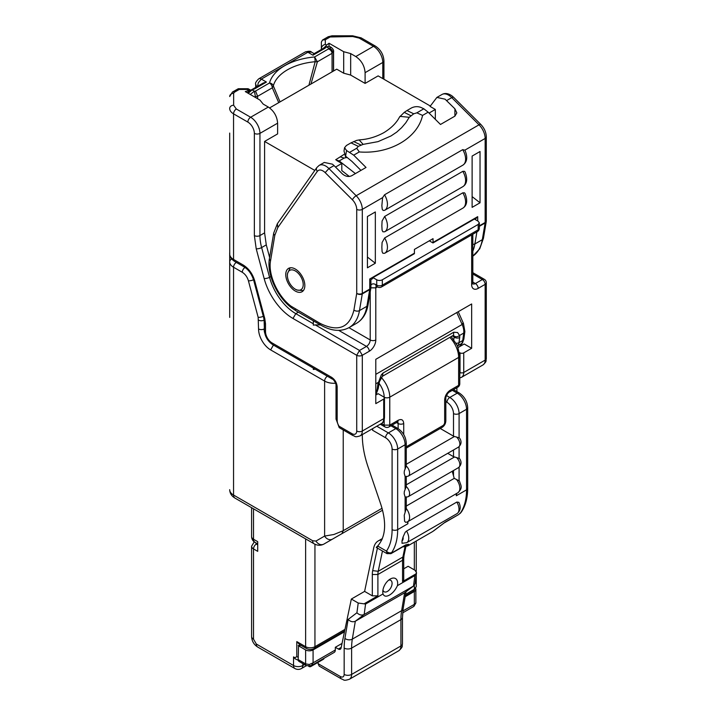 <?xml version="1.0" encoding="UTF-8"?>
<svg xmlns="http://www.w3.org/2000/svg" width="716" height="716" viewBox="0 0 716 716"><rect width="100%" height="100%" fill="white"/><g stroke="black" fill="none" stroke-linecap="round" stroke-linejoin="round"><path stroke-width="1.07" d="M435.328 119.33L435.328 109.45L429.054 113.065M349.327 176.467L341.8 170.596L341.8 163.445L335.527 167.07M319.023 324.097L320.231 324.796M372.973 277.611L376.732 279.786A3.947 2.282 180 0 0 382.317 279.786L478.172 224.448L479.326 222.837L478.172 221.226L474.413 219.051L432.992 242.957A3.947 2.282 -120 0 0 433.037 242.447L433.037 238.652L414.421 249.401L414.421 253.195A3.947 2.282 -120 0 1 414.385 253.706L372.973 277.611A3.947 2.282 60 0 1 372.195 278.909L370.906 279.652L370.906 287.483A3.947 2.282 -0 0 1 369.751 289.094L369.751 278.989C371.273 279.858 371.273 279.858 369.751 278.989C371.273 279.858 371.273 279.858 369.751 278.989L414.421 253.195M269.619 107.91L336.717 69.166L343.698 73.202L350.67 75.073L365.097 83.405L378.129 75.887L430.325 106.022M247.28 92.749L250.314 89.992L245.284 91.603L259.944 100.061L263.193 104.088L268.312 107.051C273.968 110.944 277.074 116.323 277.62 123.17L277.62 133.91L264.589 141.437L264.589 232.879L266.28 244.872L269.628 257.438M314.807 170.426L264.589 141.437M341.8 163.445L336.601 160.447M344.521 154.11L335.67 159.766M435.328 109.45L430.056 106.407L436.876 97.43L445.075 99.175L454.902 108.814L456.835 112.886L454.902 116.144L454.902 108.814M423.836 108.796L421.017 107.472C417.858 106.263 414.707 106.407 411.566 107.892L406.983 110.532L413.723 113.808L416.855 112.833L423.836 108.796L428.159 112.179L440.483 124.468L454.902 116.144M340.503 156.974L344.163 158.075L339.214 160.939L355.413 173.585M339.214 160.939L336.654 160.169M353.704 155.157L359.289 151.935L356.72 148.257L358.322 146.359L351.001 142.851L346.419 145.491L344.557 147.711L346.553 150.539L353.704 155.157L366.028 167.454L351.61 175.778C348.45 177.112 345.345 176.458 342.302 173.827L334.032 165.584L328.921 168.537L356.183 195.737L479.022 124.817A3.947 1.36 -45.1 0 1 480.857 124.495C484.32 128.137 486.137 132.254 486.307 136.837L486.307 220.859A3.947 2.282 180 0 1 485.153 222.47L485.153 138.448A3.947 2.282 -0 0 0 486.307 136.837M360.945 170.39L352.012 161.476L345.604 156.195L343.993 151.076L344.557 147.711M313.322 320.804L313.322 325.136L315.309 324.921L359.513 350.437L366.494 346.41C368.758 344.852 369.993 342.704 370.217 339.966L348.934 327.677M320.016 324.921L315.309 324.921M429.287 240.818L432.992 242.957M458.168 347.475L464.21 343.993L471.656 348.289L471.656 303.969L375.802 359.307L375.802 403.636L383.713 399.063L384.483 397.989L383.713 396.915L378.129 393.693L375.802 395.035M313.322 368.087L313.322 369.456L315.309 369.241L327.409 376.231A9.21 5.316 -0 0 0 327.713 376.401M365.097 83.405L365.097 72.665C364.551 65.818 361.446 60.439 355.789 56.546L350.67 53.584L350.67 75.073M347.072 157.609L345.962 157.627L345.067 155.453M345.962 157.627L344.163 158.075M343.698 73.202L343.698 51.704L350.67 53.584M329.038 46.155L329.038 43.246L343.698 51.704M332.063 71.86L332.063 53.315C331.83 51.283 330.658 49.816 328.519 48.912L314.584 56.967L317.376 61.8L310.95 84.049M257.617 98.719L257.617 96.302L254.466 96.902M459.52 352.567L460.021 352.863A2.631 1.522 -0 0 0 463.744 352.863L471.656 348.289M382.783 78.572L382.783 62.453A13.156 7.599 -120 0 0 373.475 46.334L359.181 38.082L352.666 36.525L330.139 36.972A3.947 2.282 -120 0 0 328.161 36.776L322.513 40.033L321.359 42.038L321.359 48.482C321.627 46.442 322.943 45.054 325.306 44.311L326.594 45.054L329.038 43.246M326.594 45.054L325.127 46.8M329.414 46.343L326.514 46.889L328.841 48.232L331.374 47.471L329.414 46.334L324.796 47.05L323.265 48.375M308.909 85.222L315.165 61.719L317.376 61.8L332.063 53.315L332.654 52.044C332.412 50.066 331.141 48.795 328.841 48.232L328.519 48.912M280.046 101.887L273.324 85.875L272.304 87.817L257.617 96.302L255.567 91.03L269.511 82.984A53.87 31.101 180 0 1 314.584 56.967A3.947 0.492 -95.1 0 1 315.165 61.719A50.004 28.873 -0 0 0 273.324 85.875A3.947 3.186 -165.1 0 0 269.511 82.984A3.947 2.282 -120 0 1 272.304 87.817L278.73 102.648M229.746 254.905L229.693 133.069M250.672 90.189L252.068 89.876L248.255 93.313M250.197 94.44L254.386 91.218L255.415 96.642M375.802 390.712L377.099 389.96L377.788 384.787A7.894 3.866 -53.4 0 1 378.531 382.246L381.342 374.808L382.997 373.054L382.416 376.294L379.399 381.753L375.802 383.83M382.997 373.054L453.72 332.224L457.605 332.546L459.556 335.473C457.739 336.923 455.904 337.12 454.069 336.046L453.577 335.428M256.212 248.765A3.947 1.36 -14.9 0 0 261.626 247.566L269.547 277.289A3.947 1.36 -14.9 0 1 264.132 278.488L256.212 248.765L254.359 235.564L254.359 133.373A9.21 5.316 -120 0 0 247.843 122.087L233.55 113.844L233.55 259.443L243.342 265.099C248.801 268.572 252.587 273.816 254.717 280.86L264.795 318.656L265.52 323.856A3.947 2.282 180 0 1 264.365 322.245L264.365 330.022C264.795 336.305 267.632 341.21 272.859 344.727L332.412 379.113A3.947 2.282 -60 0 1 331.598 377.305C334.99 379.641 336.851 382.863 337.182 386.98L336.028 385.36L336.028 418.941L339.205 427.631L339.053 426.199L352.075 433.717A6.578 3.795 -120 0 0 356.72 431.032L356.72 355.279L292.996 318.477L295.789 313.644L298.348 312.167M248.425 90.189L247.136 89.446L248.085 88.721L250.305 89.939M247.136 89.446L239.242 89.446L238.294 88.721L232.44 92.042A3.947 2.282 -120 0 1 234.418 92.23L233.64 93.304L233.64 105.243L236.343 109.002L250.636 117.254L268.312 107.051M322.513 40.033L325.306 39.756L325.306 44.311M322.218 48.974L321.359 48.482L321.359 49.476M324.42 47.605L326.514 46.889L324.804 48.375L312.981 55.195L313.859 53.807M453.72 332.224L453.514 335.383M229.693 317.412L229.693 261.868A13.156 7.599 -0 0 0 233.55 267.238L233.55 495.051L312.677 540.732L315.971 541.063L324.616 536.069A6.578 5.37 60 0 0 332.564 539.076L341.863 533.706L343.233 530.69L382.049 508.279M315.971 541.063A6.578 5.37 60 0 0 323.909 544.071L332.564 539.076M313.322 368.096L273.431 345.067L270.639 349.9L324.616 381.064L324.616 536.069L333.925 534.494L343.233 530.69L343.233 429.949M253.5 88.65L263.264 83.02L266.45 82.063L254.636 88.882L253.455 88.677M323.193 48.437L324.804 48.375M312.981 55.195L307.862 52.241L311.433 52.071L314.145 53.637M266.45 82.063L261.34 79.109A5.263 3.043 60 0 0 258.709 78.849A5.263 3.043 60 0 1 258.709 78.849L305.231 51.982A5.263 3.043 60 0 1 307.862 52.241L261.34 79.109L258.315 82.734L257.527 86.332M229.72 252.766A3.947 3.222 180 0 0 229.693 253.115L229.693 261.868A3.947 3.222 180 0 1 231.662 259.076M303.28 290.642L296.701 289.998L295.305 289.192A11.188 6.462 60 0 1 287.393 275.49A11.188 6.462 60 0 1 295.305 270.925A11.188 6.462 60 0 1 303.217 284.619A11.188 6.462 60 0 1 295.305 289.192M287.393 275.49L287.393 273.879L290.123 267.856M312.677 540.732A6.578 3.795 120 0 0 314.047 543.748C317.439 545.646 320.732 545.753 323.909 544.071L382.577 510.204M256.695 86.806L255.684 84.246C255.057 83.28 256.068 81.472 258.709 78.849M253.518 508.808L253.518 539.246L257.706 541.663L257.706 551.338L253.518 548.921L253.518 639.182L256.31 644.015L293.533 665.513A6.578 3.795 120 0 0 294.894 668.52A6.578 6.578 0 0 0 301.481 668.52A6.578 3.795 -120 0 0 302.841 665.513A6.578 3.795 180 0 1 293.533 665.513L293.533 656.912L295.144 658.836L298.259 660.286M298.187 659.597L305.634 663.893A3.947 2.282 120 0 0 306.448 665.701L299.002 661.405A3.947 2.282 -60 0 1 298.187 659.597L298.563 645.411A3.947 2.282 -0 0 0 300.971 645.349M293.533 656.912L294.929 657.718L296.791 656.644L296.791 641.599L299.583 644.543L306.448 648.508A3.947 2.282 120 0 1 305.634 646.7L305.634 538.888M402.831 610.999L414.331 604.367L414.331 591.47L405.166 596.759M414.331 591.47A5.263 3.043 -0 0 0 415.871 589.322A5.263 3.043 -0 0 0 415.772 588.74M298.187 645.626L305.634 649.931A5.263 3.043 -0 0 0 313.08 649.931L313.08 662.819L335.321 649.985A5.263 3.043 60 0 1 334.229 652.392L311.326 665.612L313.08 662.819L309.357 664.475L305.634 663.893L305.634 649.931M344.477 631.798L313.08 649.931M342.042 643.415L335.321 647.291L335.321 649.985M402.652 612.887L413.893 606.398L414.331 604.367L415.871 602.979L415.871 589.322M311.496 665.513A3.947 2.282 60 0 1 310.771 666.56A3.947 2.282 60 0 1 308.793 666.372L308.712 666.319M324.062 658.264A3.947 2.282 60 0 1 323.337 659.311L310.771 666.56M403.717 568.817L408.111 566.284L414.985 570.249L416.533 572.666L415.871 573.928L402.553 581.607L403.717 579.996L403.717 558.65A3.947 2.282 180 0 1 402.553 560.27L402.553 581.607M318.101 662.336L318.101 663.678L340.44 676.575C342.695 677.631 343.94 676.915 344.163 674.427L344.163 648.087A71.072 41.036 60 0 1 344.933 638.421L348.119 619.456L356.917 612.771L358.215 603.024L351.341 599.05L341.067 648.07A3.947 2.282 60 0 1 340.315 649.233A3.947 2.282 60 0 1 338.337 649.036L335.321 647.291M351.341 599.05L364.605 591.398L373.716 547.919A23.691 13.676 -120 0 1 378.245 540.938A23.691 13.676 -120 0 1 380.796 539.998L381.87 539.792M416.533 572.666L415.065 583.728L413.49 586.046L414.886 575.566L415.871 573.928M413.857 585.804L404.647 592.759L355.324 621.237C352.836 622.293 350.437 621.694 348.119 619.456M340.44 676.575A5.263 3.043 -60 0 0 341.532 678.992L319.193 666.095L318.101 663.678M344.163 674.427A5.263 3.043 -0 0 0 351.61 674.427L400.924 645.948A5.263 3.043 -0 0 0 402.473 643.8C401.604 646.36 403.913 646.083 398.749 650.772A10.525 6.077 -120 0 0 400.924 645.948L400.924 619.617A5.263 3.043 -0 0 0 402.473 617.469L403.162 608.672A5.263 3.526 9.5 0 1 401.64 610.659A65.8 37.993 -120 0 0 400.924 619.617L351.61 648.087A65.8 37.993 60 0 1 352.317 639.137L401.64 610.659L404.647 592.759L413.49 586.046L364.167 614.516C361.67 615.572 359.253 614.99 356.917 612.771M358.215 603.024L365.563 604.044L364.167 614.516L355.324 621.237L352.317 639.137A5.263 3.526 -170.5 0 1 344.933 638.421M364.587 603.534L377.896 595.846L372.311 595.846L364.605 591.398M414.886 575.566L397.434 585.643A10.525 6.077 -60 0 0 390.229 579.056L390.229 579.056A10.525 6.077 -60 0 0 382.783 591.953A10.525 6.077 -60 0 0 383.015 593.967L365.563 604.044M433.538 530.959L445.343 522.018L458.75 514.509L460.585 512.728A65.8 37.993 -120 0 0 466.537 489.869L456.298 495.776L456.262 493.61M402.884 546.764A3.947 3.025 92.2 0 0 403.215 546.8L407.681 545.968L432.67 531.54L445.343 522.018A6.578 3.795 60 0 1 444.636 522.662A6.578 3.795 60 0 1 444.529 522.716M383.015 593.967C384.116 596.491 386.282 596.849 389.531 595.041C392.798 593.09 395.429 589.957 397.434 585.643M382.944 590.056A6.578 3.795 120 0 0 387.437 591.416A6.578 3.795 120 0 0 392.046 584.095A6.578 3.795 120 0 0 388.663 580.148M402.848 546.782L403.215 546.8A3.947 3.025 92.2 0 0 403.511 546.791M403.815 546.827L403.054 546.666M406.446 545.073L408.684 544.285L408.022 545.735L404.54 545.807M390.381 553.719L391.715 552.483A3.947 3.106 -146 0 1 386.488 551.114L387.025 553.647L376.312 547.463M378.263 546.362C375.837 547.928 375.632 547.812 377.663 546.013C385.655 536.964 386.756 523.226 380.957 504.798L367.979 466.653A78.966 45.591 60 0 1 362.305 435.06L362.305 434.594M453.497 389.665L459.207 392.959C464.433 396.476 467.262 401.381 467.691 407.664L467.691 488.258C467.673 497.772 465.588 505.666 461.417 511.949A3.947 3.106 -146 0 1 460.585 512.728M391.715 552.483A65.8 37.993 -120 0 0 397.666 529.625L407.905 523.718L407.869 521.543M406.572 531.066A9.872 5.701 -120 0 1 408.755 538.172A9.872 5.701 -120 0 1 406.706 542.692L402.034 543.301L402.007 540.84A5.925 3.419 -120 0 0 403.054 536.991L405.193 532.274L406.572 531.066L456.826 502.059L458.875 502.337C461.113 507.143 460.478 510.929 456.96 513.676A9.872 5.701 -120 0 0 459.001 509.157A9.872 5.701 -120 0 0 456.826 502.059M372.884 428.49A3.947 2.282 120 0 0 372.544 430.226L372.544 428.687M406.267 476.346L405.113 476.579L404.191 473.213L404.316 471.074L406.267 466.035L406.276 443.123A3.947 2.282 180 0 1 405.113 444.734A13.156 7.599 -120 0 0 395.814 428.615L397.783 428.419L392.073 425.125M405.73 476.775L408.236 476.122L458.491 447.115A6.578 3.795 -120 0 0 456.522 437.02L454.374 436.518A3.947 2.282 180 0 1 453.505 436.142L440.242 428.481M456.522 437.02L459.502 438.004C461.838 441.271 461.507 444.314 458.491 447.115M456.522 457.56L459.502 458.535C461.838 461.811 461.507 464.845 458.491 467.646A6.578 3.795 -120 0 0 456.522 457.56L453.505 456.674L453.505 449.988M406.974 522.071L405.632 522.331L404.585 521.257L404.236 515.269L406.267 508.494A9.872 5.701 -120 0 1 409.597 517.283A9.872 5.701 -120 0 1 407.556 521.803L406.974 522.071A9.872 5.701 -120 0 0 407.556 521.803L457.81 492.796A9.872 5.701 -120 0 0 459.851 488.276A9.872 5.701 -120 0 0 456.522 479.478L454.23 478.369L453.505 475.836A65.8 37.993 60 0 0 452.181 471.289M456.522 479.478L459.511 481.027C460.576 485.385 463.449 487.524 457.81 492.796M406.267 496.877L405.113 497.11L404.191 493.745L404.316 491.606L406.276 486.406M447.724 453.326L453.505 456.674M406.276 506.06L454.23 478.369M403.054 536.991L402.007 540.84M408.684 544.285L405.793 544.849L391.392 553.164L386.595 553.164M405.346 545.279L405.793 544.849A6.578 3.795 60 0 1 405.086 545.494L405.551 545.297M458.705 514.535L444.457 522.769M384.644 210.316L383.114 210.441L382.246 209.287L381.852 205.68L382.604 197.652L384.537 194.788A13.156 7.599 60 0 1 384.707 210.28A13.156 7.599 60 0 1 384.644 210.316L462.876 165.145A13.156 7.599 60 0 1 462.813 165.181L384.769 210.244M446.641 100.571L451.76 97.618A3.947 1.36 -45.1 0 1 453.595 97.295L452.136 96.007C448.404 93.313 445.03 92.803 441.996 94.476A13.156 7.599 60 0 1 450.194 96.221A13.156 7.599 60 0 1 451.76 97.618L479.022 124.817A13.156 7.599 60 0 1 485.153 138.448L464.854 150.163L462.706 149.653L384.537 194.788M464.854 150.163L465.087 150.575C467.852 157.305 467.118 162.165 462.876 165.145A13.156 7.599 60 0 0 462.706 149.653M472.121 207.363L480.033 202.789L480.033 151.506L472.121 156.07L472.121 207.363M384.769 253.222L462.813 208.168A13.156 7.599 60 0 0 462.876 208.132A13.156 7.599 60 0 0 462.813 192.819L464.559 192.837L465.087 193.553C467.79 200.543 467.056 205.403 462.876 208.132L384.707 253.258A13.156 7.599 60 0 1 384.644 253.303L384.707 253.258A13.156 7.599 60 0 0 384.644 237.954L462.813 192.819M384.644 253.303L382.899 253.285L382.075 251.665L381.852 247.217L382.084 242.491L384.644 237.954M375.336 211.954L367.424 216.518L367.424 267.802L375.336 263.237L375.336 211.954M384.644 231.805L384.707 231.769A13.156 7.599 60 0 1 384.644 231.805L382.899 231.796L382.075 230.176L381.852 225.719L382.084 221.002L384.644 216.456L462.813 171.33L464.559 171.339L465.087 172.055C467.79 179.054 467.056 183.914 462.876 186.634A13.156 7.599 60 0 1 462.813 186.679L384.769 231.733M359.289 151.935C389.602 154.37 417.58 138.224 422.574 115.401L428.159 112.179M475.138 219.472L477.706 216.662L477.706 220.949M480.033 202.789L472.121 196.614M375.336 263.237L367.424 257.062M382.604 197.652L362.305 209.367A13.156 7.599 -120 0 0 356.183 195.737A3.947 1.36 -45.1 0 0 352.433 199.827L325.171 172.628L328.921 168.537A13.156 7.599 -120 0 0 327.346 167.15A13.156 7.599 -120 0 0 319.157 165.396L324.276 162.442L332.466 164.188L334.032 165.584M416.855 112.833L422.574 115.401M358.322 146.359L363.119 144.372L378.012 141.643L391.025 135.942L396.673 132.147L401.604 127.708L405.829 122.749L409.248 117.29L413.723 113.808M356.72 148.257L349.9 152.186M293.65 289.944A13.488 7.786 60 0 1 286.203 278.112A13.488 7.786 60 0 1 288.557 268.375A13.488 7.786 60 0 1 296.961 270.165A13.488 7.786 60 0 1 304.398 281.997A13.488 7.786 60 0 1 302.045 291.734A13.488 7.786 60 0 1 293.65 289.944M410.939 115.732L404.236 112.376L406.983 110.532M404.236 112.376L399.483 117.093C396.44 122.973 391.231 128.155 383.865 132.648C376.142 136.863 368.23 139.244 360.139 139.808L356.711 140.372L351.001 142.851M377.439 286.901L375.802 287.841L375.802 339.966A9.21 5.316 120 0 1 369.286 351.243A3.947 2.282 -120 0 0 366.494 346.41L338.704 330.362M375.802 339.966A3.947 2.282 180 0 1 370.217 339.966L370.217 291.94M370.906 285.138A7.894 4.556 60 0 1 375.802 284.619L376.732 285.156L376.732 279.786M472.748 283.805L472.811 283.008L471.656 284.619A9.21 5.316 120 0 0 478.172 288.387A3.947 2.282 -120 0 0 475.379 283.545L472.811 282.068M463.744 352.863L463.744 372.472L485.153 360.112L485.153 284.35A3.947 2.282 -120 0 0 482.36 279.517L475.379 283.545A5.263 3.043 -60 0 1 472.927 283.903M346.553 150.539L345.604 156.195M376.321 286.275A3.947 2.282 60 0 0 375.802 287.841L370.217 287.841M382.317 279.786L382.317 285.156A3.947 2.282 180 0 1 376.732 285.156A3.947 2.282 -60 0 0 377.547 286.964L376.616 286.427A3.947 2.282 -60 0 1 375.802 284.619M377.547 286.964A3.947 3.947 0 0 0 381.494 286.964A3.947 2.282 -120 0 0 382.317 285.156L478.172 229.818L478.172 224.448M381.494 286.964L477.348 231.626A3.947 2.282 -120 0 0 478.172 229.818A3.947 2.282 -0 0 0 479.326 228.207L479.326 222.837M471.656 284.619L471.656 234.911M478.172 288.387L485.153 284.35A3.947 2.282 180 0 0 486.307 282.739A3.947 3.947 0 0 0 484.329 279.321A3.947 2.282 -60 0 0 482.36 279.517L472.811 274.004M383.937 79.243L383.937 60.842A3.947 2.282 180 0 1 382.783 62.453L365.097 72.665M277.62 123.17L259.944 133.373L259.944 235.564L264.589 232.879M375.802 374.343L462.142 324.491L456.79 312.543M313.322 323.766L295.789 313.644A39.478 22.796 60 0 1 269.547 277.289L270.881 276.519M369.286 351.243L362.305 355.279A3.947 2.282 -0 0 1 356.72 355.279L359.513 350.437L362.305 355.279L362.305 431.032L383.713 418.672L383.713 399.063M331.598 377.305L272.035 342.919A3.947 2.282 -60 0 0 272.859 344.727M335.58 383.23A13.156 7.599 -0 0 1 324.616 381.064A3.947 2.282 -60 0 1 327.409 376.231M383.937 60.842C383.507 54.559 380.679 49.655 375.452 46.137A3.947 2.282 -60 0 0 373.475 46.334L355.789 56.546M239.242 89.446L234.418 92.23M254.359 133.373A3.947 2.282 -0 0 0 259.944 133.373A13.156 7.599 -120 0 0 250.636 117.254A3.947 2.282 120 0 0 247.843 122.087M254.359 235.564A3.947 2.282 -0 0 0 259.944 235.564A39.478 22.796 60 0 0 261.626 247.566L266.28 244.872M330.139 36.972L325.306 39.756M333.441 71.063L333.441 52.501A3.947 2.282 -0 0 0 333.575 51.91C333.925 50.568 333.191 49.091 331.365 47.471M333.441 52.501L332.654 52.044M255.567 91.03L254.386 91.218L252.068 89.876L254.636 88.882M454.069 336.046A3.947 1.933 -53.4 0 1 454.132 337.066A3.947 2.578 7.6 0 0 459.69 337.505A7.894 3.866 -53.4 0 0 459.556 335.473L463.717 333.065A3.947 2.578 7.6 0 0 464.863 331.535L463.87 338.999A3.947 2.578 -172.4 0 1 462.724 340.53L463.717 333.065A13.156 7.599 60 0 0 462.142 324.491C463.7 323.551 463.87 323.185 462.643 323.399M453.801 339.554L454.132 337.066L452.476 335.84M264.132 278.488A43.434 25.078 -120 0 0 292.996 318.477M265.52 323.856L265.52 331.633A9.21 5.316 -120 0 0 272.035 342.919M337.182 386.98L337.182 420.56A7.241 4.18 -120 0 0 339.053 426.199M459.779 377.932L461.56 377.287A10.525 6.077 60 0 0 463.744 372.472A2.631 1.522 180 0 1 460.021 372.472L460.021 352.863M486.307 282.739L486.307 358.501A3.947 2.282 180 0 1 485.153 360.112A10.525 6.077 60 0 1 482.969 364.936L461.56 377.287M384.483 397.989L384.483 417.598C384.152 420.892 383.167 422.861 381.53 423.496L360.13 435.856A10.525 6.077 -120 0 0 362.305 431.032A3.947 2.282 180 0 1 356.72 431.032M381.53 423.496A10.525 6.077 -120 0 0 383.713 418.672A2.631 1.522 180 0 0 384.483 417.598M336.028 418.941A3.947 2.282 -0 0 0 337.182 420.56M264.365 330.022A3.947 2.282 -0 0 0 265.52 331.633M264.651 332.815A13.156 7.599 60 0 1 264.123 328.948A3.947 2.282 180 0 1 258.548 328.948L258.154 317.295L248.407 280.762C247.271 276.976 245.23 274.147 242.285 272.277L233.55 267.238A3.947 2.282 120 0 1 236.343 262.405L244.514 267.122M270.639 349.9A17.112 9.881 60 0 1 258.548 328.948M381.351 377.547A19.744 11.393 60 0 1 389.764 397.183L458.625 357.427A3.947 2.282 -0 0 0 459.779 355.816L457.435 345.676L451.196 336.583M449.827 337.37A19.744 11.393 60 0 1 458.625 357.427L458.625 385.369A3.947 2.282 60 0 1 457.81 387.168A3.947 3.947 0 0 0 459.779 383.749L459.779 355.816M459.779 374.2L460.021 372.472M236.343 109.002A3.947 2.282 120 0 0 233.55 113.844A13.156 7.599 180 0 1 229.693 108.465A3.947 3.222 180 0 1 233.64 105.243M233.64 93.304A3.947 3.222 180 0 0 229.693 96.535L232.44 92.042M359.181 38.082A3.947 2.282 -60 0 1 361.159 37.885L352.666 35.8L332 35.8L328.161 36.776M352.666 36.525L352.666 35.8M332 36.525L332 35.8M229.72 254.52A13.156 7.599 -0 0 0 233.55 259.443A3.947 2.282 -60 0 0 234.365 261.25L244.165 266.907A3.947 2.282 -60 0 1 243.342 265.099M459.69 337.505L459.001 342.678L462.724 340.53A13.156 7.599 60 0 1 461.713 343.492A3.947 3.088 32.3 0 0 462.59 342.66L460.334 346.231M456.199 343.215A3.947 2.578 7.6 0 0 459.001 342.678A13.156 7.599 60 0 1 457.989 345.64L461.713 343.492L459.779 346.553M381.44 423.55L384.179 425.125L389.764 425.125L389.764 397.183A3.947 2.282 180 0 1 384.179 397.183A15.797 9.12 -120 0 0 378.943 383.239A3.947 2.578 -172.4 0 1 377.788 384.787M254.717 280.86A3.947 1.36 165.1 0 1 253.688 280.26C251.719 274.103 248.541 269.655 244.165 266.907M253.688 280.26L263.774 318.065A3.947 1.36 -14.9 0 0 264.795 318.656M339.223 427.64L352.89 435.525A3.947 2.282 -60 0 1 352.075 433.717M457.515 345.864L457.989 345.64L457.658 346.177M375.802 393.388L376.097 392.923A3.947 3.088 32.3 0 0 376.974 392.091L378.254 388.43A3.947 2.578 -172.4 0 1 377.099 389.96A13.156 7.599 60 0 1 376.097 392.923L375.802 393.093M264.115 319.622A13.156 7.599 60 0 1 264.123 320.097L264.365 328.814M264.195 320.061L264.123 320.097A3.947 2.282 180 0 1 258.548 320.097M248.407 280.762A3.947 1.36 -14.9 0 0 253.536 279.723M242.285 272.277A3.947 2.282 -60 0 1 245.042 267.462M234.911 498.059C231.572 496.072 229.836 493.27 229.693 489.672A13.156 7.599 -0 0 0 233.55 495.051A6.578 3.795 120 0 0 234.911 498.059L314.047 543.748M258.154 317.295A3.947 1.36 -14.9 0 0 263.291 316.248M380.286 424.212L384.993 426.933A3.947 2.282 -60 0 1 384.179 425.125L384.179 419.934M376.383 393.021L376.867 394.418M384.993 426.933A3.947 3.947 0 0 0 388.94 426.933A3.947 2.282 60 0 0 389.764 425.125L398.132 420.292C401.524 418.708 403.385 419.782 403.717 423.514L403.717 434.531M406.276 446.757L442.801 425.662A2.631 1.522 120 0 0 444.663 422.44L444.663 399.868C444.994 395.769 446.856 392.547 450.248 390.202L458.625 385.369A3.947 2.282 -0 0 0 459.779 383.749M398.132 420.292A3.947 2.282 60 0 1 397.317 422.1L397.872 421.858L397.317 421.706M403.717 423.514A3.947 2.282 180 0 1 398.132 423.514A3.947 2.282 120 0 0 397.622 421.939M396.503 422.565L398.132 423.514L398.132 428.633M444.663 422.44A3.947 2.282 180 0 0 445.826 420.829C445.674 423.693 444.394 425.904 441.987 427.47A3.947 2.282 -120 0 0 442.801 425.662M444.663 399.868L444.663 399.868A3.947 2.282 -0 0 0 445.826 398.257L445.826 420.829M450.248 390.202A3.947 2.282 60 0 1 449.433 392.01C448.395 391.956 445.531 396.655 445.826 398.257M253.518 539.246A6.578 3.795 180 0 1 251.593 536.561A6.578 6.578 0 0 0 254.878 542.254A6.578 3.795 -60 0 1 253.518 539.246M296.791 641.599L305.634 646.7A6.578 3.795 180 0 0 314.942 646.7L344.987 629.355M314.942 544.214L314.942 646.7A3.947 2.282 60 0 1 314.118 648.508C311.567 649.815 309.008 649.815 306.448 648.508M405.569 594.378L414.331 589.322L414.331 585.357M414.331 569.873L414.331 542.128M414.331 589.322L416.256 586.637L413.508 591.13A3.947 2.282 60 0 0 414.331 589.322M255.603 542.674L256.31 544.079L257.706 544.885M256.31 544.079A3.947 2.282 120 0 0 253.518 548.921A6.578 3.795 180 0 1 251.593 546.227L251.593 636.497C251.817 641.044 253.849 644.561 257.671 647.031A6.578 3.795 -60 0 1 256.31 644.015M253.518 639.182A6.578 3.795 180 0 1 251.593 636.497M302.841 663.625L302.841 665.513L304.479 664.564M294.929 657.718A3.947 2.282 120 0 0 295.144 658.836M296.791 656.644A3.947 2.282 -0 0 0 298.187 657.163M341.21 647.38L338.337 649.036M344.163 648.087A5.263 3.043 180 0 0 351.61 648.087L351.61 674.427A10.525 6.077 60 0 1 349.426 679.251L398.749 650.772M382.111 539.237L380.796 539.998M377.896 595.846L377.896 574.5L372.311 574.5L372.311 595.846M405.882 546.657L404.003 555.598A3.947 2.712 -168.2 0 1 402.875 557.048A19.744 11.393 -120 0 0 402.553 560.27L377.896 574.5A19.744 11.393 -120 0 1 378.209 571.287L382.46 551.007M405.023 546.8L402.875 557.048L378.209 571.287L372.687 570.643L377.413 548.098M392.091 529.625L392.091 449.03A3.947 2.282 180 0 0 397.666 449.03L397.666 529.625A3.947 2.282 180 0 1 392.091 529.625A61.853 35.71 -120 0 1 386.488 551.114L377.663 546.013M467.691 488.258A3.947 2.282 180 0 1 466.537 489.869L466.537 409.275A13.156 7.599 -120 0 0 457.229 393.156L449.782 397.452A3.947 2.282 120 0 0 446.99 402.294A9.21 5.316 60 0 1 453.505 413.571A3.947 2.282 -0 0 0 459.09 413.571L459.09 437.61M452.342 390.327L457.229 393.156A3.947 2.282 120 0 1 459.207 392.959M467.691 407.664A3.947 2.282 180 0 1 466.537 409.275L459.09 413.571A13.156 7.599 60 0 0 449.782 397.452L446.507 395.563M407.905 523.718L407.431 521.812M405.113 468.774L405.113 444.734L397.666 449.03A13.156 7.599 -120 0 0 388.367 432.911A3.947 2.282 120 0 0 385.575 437.753A9.21 5.316 -120 0 1 392.091 449.03M372.544 430.226L385.575 437.753M376.795 426.235L388.367 432.911L395.814 428.615L390.918 425.787M445.826 401.613L446.99 402.294M408.236 476.122A6.578 3.795 -120 0 0 406.267 466.035M453.505 413.571L453.505 436.142M459.09 467.235L459.09 480.481M453.505 470.519L453.505 475.836M405.113 511.645L405.113 497.11M405.721 497.316L408.236 496.662A6.578 3.795 -120 0 0 406.267 486.567M406.276 484.822L454.374 457.05M459.09 446.703L459.09 458.142M405.113 489.305L405.113 476.579M406.276 464.29L454.374 436.518M456.772 493.315L456.298 495.776M372.687 570.643A23.691 13.676 -120 0 0 372.311 574.5M486.271 221.146A3.947 2.64 -170.5 0 1 486.253 221.513A3.947 2.64 -170.5 0 1 485.108 223.007L482.315 239.672A52.644 30.394 60 0 1 472.811 256.122M486.307 220.859A3.947 3.947 0 0 1 486.253 221.513L483.461 238.177A3.947 2.64 -170.5 0 1 482.315 239.672L474.869 243.977A52.644 30.394 60 0 1 472.811 251.173M352.433 199.827A9.21 5.316 60 0 1 356.72 209.367A3.947 2.282 -0 0 0 362.305 209.367L362.305 293.39L369.751 289.094A3.947 2.282 -120 0 1 369.707 289.631L362.269 293.927A3.947 2.282 -120 0 0 362.305 293.39A3.947 2.282 180 0 1 356.72 293.39A3.947 2.64 9.5 0 0 362.269 293.927L359.477 310.601L366.914 306.296L369.707 289.631A3.947 2.64 9.5 0 0 370.852 288.136A3.947 2.64 9.5 0 0 370.879 287.769M433.037 242.447L477.706 216.662M479.326 225.826L485.153 222.47A3.947 2.282 -120 0 1 485.108 223.007L479.326 226.346M476.892 231.895L474.869 243.977L472.811 244.505M356.72 209.367L356.72 293.39L353.928 310.064A3.947 2.64 9.5 0 0 359.477 310.601A52.644 30.394 60 0 1 349.14 327.561L356.577 323.265A52.644 30.394 60 0 0 366.914 306.296A3.947 2.64 -170.5 0 0 368.06 304.801C366.565 313.42 362.735 319.569 356.577 323.265M384.644 216.456A13.156 7.599 60 0 1 384.707 231.769L462.876 186.634A13.156 7.599 60 0 0 462.813 171.33M325.171 172.628L324.071 171.652C321.153 169.549 318.897 169.459 317.304 171.393L277.799 227.59L274.81 235.34L270.559 260.731C267.882 274.389 277.656 296.138 290.938 306.108L320.025 323.337C338.185 332.322 349.489 327.892 353.928 310.064M409.248 117.29L399.931 116.368M363.119 144.372L359.137 139.906M361.124 145.071L353.659 141.562M317.304 171.393A3.947 3.115 -144.9 0 1 316.866 167.508L319.157 165.396M274.81 235.34A3.947 2.64 -170.5 0 1 273.709 233.076L277.361 223.714L277.799 227.59M295.305 309.07A3.947 2.282 120 0 0 296.12 310.878L291.305 307.611C276.895 296.728 266.54 273.646 269.458 258.467A3.947 2.64 9.5 0 0 270.559 260.731M296.12 310.878L320.84 325.145A3.947 2.282 -60 0 1 320.025 323.337M376.616 286.427L376.07 286.194L376.616 286.042M472.811 283.008L472.811 234.248M477.348 231.626A3.947 3.947 0 0 0 479.326 228.207M484.329 279.321L472.811 272.671M333.575 70.982L333.575 51.91M458.222 311.72L463.449 323.399L464.863 331.535M332.412 379.113C333.459 379.059 336.323 383.758 336.028 385.36M248.085 88.721L238.294 88.721M375.452 46.137L361.159 37.885M248.166 91.612L253.598 88.614M382.416 376.294L453.139 335.455M463.87 338.999L462.59 342.66M378.254 388.43L379.39 381.753M263.774 318.065L264.365 322.245M352.89 435.525C355.449 436.089 354.205 437.736 360.13 435.856M486.307 358.501C485.511 360.998 487.56 360.748 482.969 364.936M375.802 393.943L376.974 392.091M456.898 387.696L456.898 391.625M313.85 53.807L323.364 48.321M229.729 254.78C229.469 256.561 231.017 258.718 234.365 261.25M375.855 393.863L376.133 394.847M388.94 426.933L397.317 422.1M441.987 427.47L406.276 448.091M449.433 392.01L457.81 387.168M305.231 51.982C308.829 51.015 310.887 51.042 311.424 52.071L311.424 52.071M229.693 253.115L229.72 252.551M255.684 84.345L255.684 87.388M251.593 507.689L251.593 536.561M416.256 541.019L416.256 571.422M416.256 574.76L416.256 586.637M257.706 543.892L254.878 542.254M257.671 647.031L294.894 668.52M314.118 648.508L344.673 630.877M405.319 595.855L413.508 591.13M254.332 541.735L251.593 546.227M306.403 665.674L301.481 668.52M413.893 606.398L415.871 602.979M306.448 665.701L311.335 665.612M403.162 608.672L406.008 591.765M402.473 643.8L402.473 617.469M341.532 678.992C344.172 679.511 342.785 681.372 349.426 679.251M382.398 538.539L378.245 540.938M403.717 558.65L404.003 555.598M461.417 511.949L460.093 513.506M387.016 553.638L390.981 553.638L405.086 545.494M406.276 443.123C405.838 436.841 403.01 431.936 397.783 428.419M406.276 508.297L406.276 497.289M408.236 496.662L458.491 467.646M406.276 486.424L406.276 476.758M406.706 542.692L456.96 513.676M405.542 545.288L406.214 545.073M407.673 545.968L432.679 531.532M483.461 238.177L479.738 248.81L472.811 256.131M480.857 124.495L453.595 97.295M441.996 94.476L436.876 97.43M368.06 304.801L370.852 288.136A3.947 3.947 0 0 0 370.906 287.483M277.361 223.714L316.866 167.508M269.458 258.467L273.709 233.076M320.84 325.145C331.508 331.159 340.941 331.964 349.14 327.561"/></g></svg>
